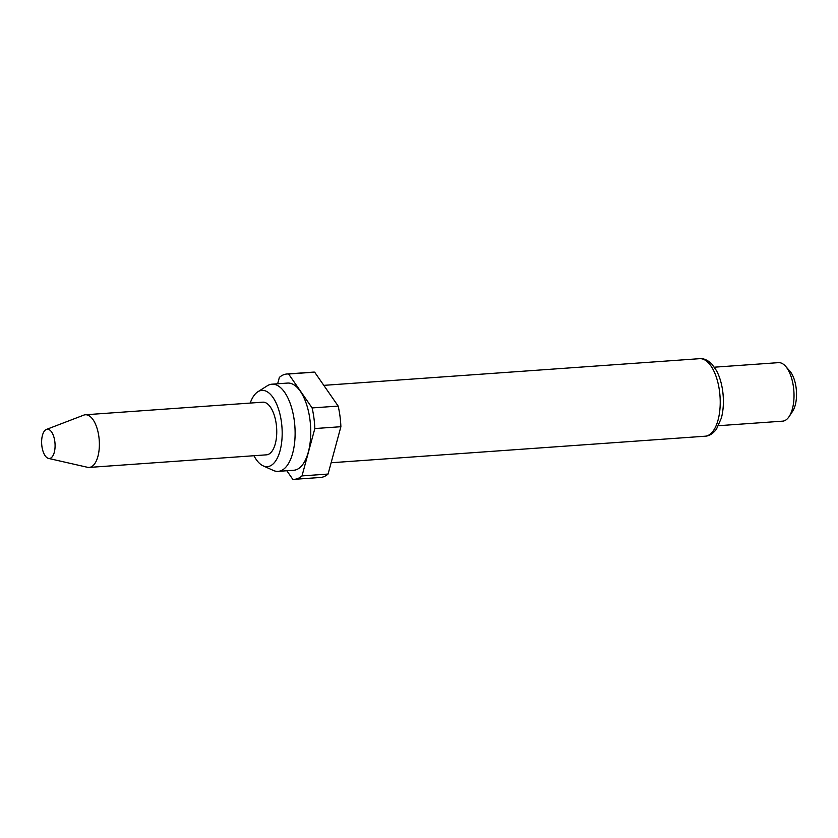 <?xml version="1.0" encoding="UTF-8"?>
<svg xmlns="http://www.w3.org/2000/svg" width="838" height="838" viewBox="0 0 838 838"><rect width="100%" height="100%" fill="white"/><g stroke="black" fill="none" stroke-linecap="round" stroke-linejoin="round"><path stroke-width="1.26" d="M54.816 441.469A14.665 6.673 85.9 0 1 48.478 458.407A14.665 6.673 85.9 0 1 41.9 446.245A14.665 6.673 85.9 0 1 46.425 429.433A14.665 6.673 85.9 0 1 54.816 441.469M46.425 429.433L83.769 415.124A26.397 12.004 85.9 0 1 85.392 414.768A26.397 12.004 85.9 0 1 98.884 436.797A26.397 12.004 85.9 0 1 89.121 467.426A26.397 12.004 85.9 0 1 87.466 467.29L48.478 458.407M253.956 455.725A38.234 17.389 -94.1 0 0 263.132 465.844A38.234 17.389 -94.1 0 0 281.463 422.289A38.234 17.389 -94.1 0 0 257.874 391.765A38.234 17.389 -94.1 0 0 250.216 403.068M263.132 465.844L273.335 470.443A43.702 19.871 -94.1 0 0 278.143 471.365A43.702 19.871 -94.1 0 0 294.295 420.655A43.702 19.871 -94.1 0 0 271.962 384.181A43.702 19.871 -94.1 0 0 267.332 385.763L257.874 391.765M278.143 471.365L293.782 470.254A43.702 19.871 -94.1 0 0 309.934 419.555A43.702 19.871 -94.1 0 0 287.591 383.071L271.962 384.181M718.512 425.704L782.629 421.158A29.33 13.335 -94.1 0 0 789.134 416.57A29.33 13.335 -94.1 0 0 793.471 387.125A29.33 13.335 -94.1 0 0 785.562 366.258A29.33 13.335 -94.1 0 0 778.481 362.644L714.353 367.191M789.134 416.57L792.633 411.269A23.464 10.674 -94.1 0 0 796.1 387.711A23.464 10.674 -94.1 0 0 789.773 371.014L785.562 366.258M89.121 467.426L266.494 454.835A26.397 12.004 -94.1 0 0 276.257 424.217A26.397 12.004 -94.1 0 0 262.765 402.177L85.392 414.768M286.837 470.747L292.787 479.315A52.794 24.009 -94.1 0 0 294.421 479.326L320.483 477.471A52.794 24.009 -94.1 0 0 328.067 474.057L340.888 426.71A52.794 24.009 -94.1 0 0 338.175 406.084L314.648 372.156A52.794 24.009 -94.1 0 0 313.003 372.145L286.952 373.999A52.794 24.009 -94.1 0 0 279.368 377.414L277.64 383.773M294.421 479.326A52.794 24.009 -94.1 0 0 302.005 475.911L328.067 474.057M314.648 372.156L288.597 373.999A52.794 24.009 -94.1 0 0 286.952 373.999M340.888 426.71L314.837 428.553A52.794 24.009 -94.1 0 0 312.113 407.928L338.175 406.084M314.837 428.553L302.005 475.911M288.597 373.999L312.113 407.928M699.636 358.674C703.731 358.266 707.817 360.089 711.891 364.142L716.396 370.49C719.517 376.262 721.633 383.207 722.733 391.315C723.938 400.952 723.498 409.845 721.392 417.994L716.5 429.056C713.044 433.655 709.252 436.043 705.135 436.21A38.862 17.671 -94.1 0 0 719.496 391.126A38.862 17.671 -94.1 0 0 699.636 358.674L323.803 385.354M705.135 436.21L331.125 462.754"/></g></svg>
